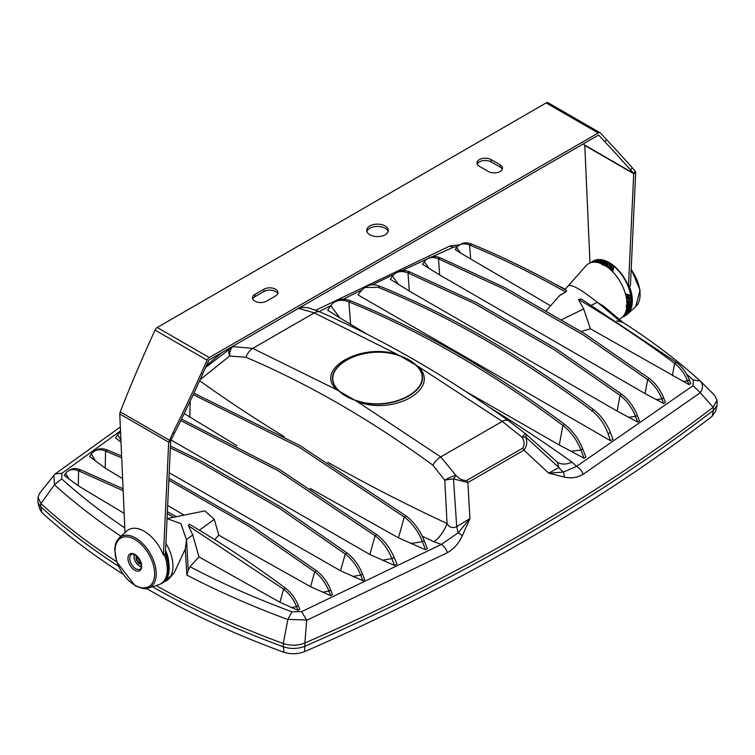 <?xml version="1.0" encoding="UTF-8"?>
<svg xmlns="http://www.w3.org/2000/svg" width="755" height="755" viewBox="0 0 755 755"><rect width="100%" height="100%" fill="white"/><g stroke="black" fill="none" stroke-linecap="round" stroke-linejoin="round"><path stroke-width="1.13" d="M165.902 543.27A31.748 18.328 60 0 1 169.111 578.528A31.748 18.328 60 0 1 164.061 581.765L163.061 582.615M166.043 555.737L166.402 553.585L165.392 553.198M166.345 555.727L167.308 556.114L166.864 557.294L168.054 558.634L167.78 560.757L168.648 561.125A26.604 15.364 -120 0 0 165.571 550.31M167.789 562.192L168.648 561.125L167.506 560.833M168.101 562.296L169.073 563.579L168.573 565.637L169.328 565.976L168.28 565.514M168.478 565.58L169.328 565.976L168.695 567.968M168.554 567.798L169.413 568.279L168.676 570.223L168.44 569.204M168.573 571.554L169.328 570.487L168.525 569.959M168.063 574.328L169.073 572.583L168.356 572.035M168.101 574.357L168.261 573.611M167.525 576.197L168.648 574.546L168.035 574.017M167.563 576.225L167.78 575.527M167.148 577.301L168.054 576.367L167.553 575.867M166.912 577.584L167.308 578.019L166.345 578.906M165.392 580.331L166.109 579.151M165.156 580.538L164.297 581.577M162.816 582.775L161.702 583.455M168.582 567.817A26.604 15.364 -120 0 0 168.676 567.09L168.393 566.939M168.799 565.731A26.604 15.364 -120 0 0 168.827 564.051M168.818 563.475A26.604 15.364 -120 0 0 168.639 561.154M173.008 517.392L167.053 518.6L180.926 523.696L186.57 540.136L188.221 570.374L190.005 566.703L198.971 556.888L192.78 534.984L188.486 525.801L283.569 589.117A25.406 14.666 60 0 1 296.536 606.69L297.961 610.342L279.973 602.254L283.569 589.117L285.371 588.079C253.482 564.391 221.46 543.081 189.279 524.178L188.486 525.801M214.722 539.646L218.79 535.191L214.326 519.365L204.841 510.899L176.349 516.713M173.027 517.383L176.5 516.798L167.374 511.682M568.468 285.683C571.931 284.22 581.548 289.778 597.318 302.349L603.943 306.426M616.741 320.913L622.63 322.215C651.31 340.543 677.216 360.154 700.357 381.048L693.307 380.086A758.709 438.032 0 0 0 686.54 374.084M565.721 292.081C533.53 273.839 501.499 258.153 469.629 245.045A25.406 14.666 -120 0 0 459.521 245.026L461.286 244.016A25.406 14.666 60 0 1 471.431 244.007C502.953 256.974 534.653 272.47 566.514 290.486L565.721 292.081L559.974 295.262M581.331 331.53L590.391 328.774L583.691 308.965L578.5 299.461L581.293 299.008L676.376 362.334A25.406 14.666 60 0 1 689.343 379.897L690.768 383.549L688.975 384.588L687.541 380.935A25.406 14.666 -120 0 0 674.583 363.372C642.722 339.693 610.701 318.384 578.5 299.461M700.498 392.977L713.192 407.256C596.091 496.809 459.993 575.385 304.888 642.986L304.897 646.242A2077.354 1199.346 0 0 0 713.437 410.371L713.192 407.256L717.005 400.15L714.494 395.167L700.489 381.181C703.169 384.399 703.113 388.24 700.319 392.704L583.171 474.282C577.235 477.736 570.893 478.651 564.164 477.018L548.677 473.159L563.4 472.073L576.546 466.382L693.033 385.682L693.307 380.086M564.164 477.018A10.164 6.408 -84.6 0 0 563.4 472.073A25.406 19.649 -149.7 0 1 558.974 467.6L525.82 437.164A12.703 4.889 159.3 0 0 522.092 437.258L502.254 421.394L417.808 366.203C441.977 388.306 393.619 416.269 356.889 401.367L440.722 456.917L502.254 421.394A12.703 6.295 -54.4 0 1 508.492 420.686L525.376 433.663L522.092 437.258C524.499 441.354 524.725 444.978 522.743 448.121A12.703 7.465 58.7 0 1 523.961 450.159C526.848 446.46 527.462 442.128 525.82 437.164A12.703 3.822 -48.9 0 0 525.697 433.927M337.966 389.674C342.392 394.563 348.848 398.281 357.332 400.848C393.11 412.692 437.57 387.202 417.034 366.383C412.607 361.494 406.152 357.766 397.668 355.199C361.89 343.355 317.43 368.855 337.966 389.674L337.853 389.712A3.813 2.718 -45.9 0 1 337.192 390.005C313.023 369.752 361.381 341.788 398.111 354.831L417.808 366.203A3.813 2.661 -44.7 0 1 417.147 366.354C438.259 387.249 393.289 413.23 357.275 400.924C348.734 398.395 342.26 394.657 337.853 389.712C316.741 369.091 361.711 343.11 397.725 355.143A3.813 1.595 108 0 0 398.111 354.831L314.278 312.863L252.746 348.385A12.703 8.145 113 0 0 245.941 357.266C308.635 383.965 370.941 419.94 432.86 465.184L444.78 480.246A12.703 4.37 -24.3 0 1 455.963 475.433L453.5 478.925L456.709 526.641L469.912 518.638L462.296 535.833A10.164 3.917 -149.2 0 0 458.2 532.803L469.912 518.638L467.883 482.53L523.961 450.159L548.677 473.159L558.974 467.6L557.228 462.051A25.406 16.148 125.6 0 0 571.96 462.107L576.546 466.382A10.164 6.134 -122.4 0 1 583.171 474.282M432.86 465.184A12.703 6.399 -53.7 0 1 440.722 456.917L455.963 475.433C459.333 478.981 462.919 480.652 466.732 480.454A12.703 7.191 61.3 0 1 467.883 482.53L453.5 478.925A12.703 2.425 -6.8 0 0 444.78 480.246L447.083 523.545C449.338 527.452 452.547 528.481 456.709 526.641A25.406 6.635 79 0 0 458.2 532.803L441.43 544.393L434.031 541.75A25.406 13.014 115 0 0 447.083 523.545A1642.691 948.393 0 0 1 327.764 462.249M170.347 447.828L199.254 462.003L279.19 508.153L345.224 554.019A30.483 17.601 60 0 1 360.711 575.093L362.91 580.737L364.703 579.698L362.504 574.055A30.483 17.601 -120 0 0 347.017 552.981L281.322 507.332L200.717 460.795L170.432 445.997M297.961 610.342L299.754 609.304L298.329 605.652A25.406 14.666 -120 0 0 285.371 588.079M168.837 480.161L250.028 526.933L314.722 571.809A27.944 16.129 60 0 1 328.935 591.118L330.728 595.704L332.521 594.666L330.728 590.089A27.944 16.129 -120 0 0 316.515 570.771L252.387 526.263L168.931 478.255M397.734 271.942A30.483 17.601 60 0 1 409.776 271.913L475.81 302.293L555.746 348.442L621.809 394.336A30.483 17.601 60 0 1 637.295 415.401L639.494 421.054L637.701 422.092L635.502 416.439A30.483 17.601 -120 0 0 620.015 395.375L554.283 349.697L473.715 303.18L407.983 272.951A30.483 17.601 -120 0 0 395.941 272.97A30.483 17.601 -120 0 0 392.496 276.141L390.297 279.246L409.342 291.119L617.146 411.098L637.701 422.092M656.227 399.603L661.842 398.923A27.944 16.129 -120 0 0 647.62 379.605L583.492 335.097L502.613 288.401L438.485 258.861A27.944 16.129 -120 0 0 427.415 258.871A27.944 16.129 -120 0 0 424.272 261.759L422.479 264.278L439.674 274.98L645.091 393.582L663.626 403.51L661.842 398.923L663.636 397.885L665.419 402.472L663.626 403.51M429.208 257.832A27.944 16.129 60 0 1 440.278 257.823L504.972 287.655L584.729 333.701L649.413 378.566A27.944 16.129 60 0 1 663.636 397.885M462.296 535.833C458.776 543.383 453.84 548.979 447.479 552.622L306.653 620.355L304.888 642.986M447.479 552.622A10.164 5.587 -117.7 0 0 441.43 544.393L301.651 611.644L306.615 620.006L287.882 619.393L291.949 611.805L301.651 611.644M193.204 394.639L298.772 446.941L404.302 517.005A35.56 20.536 60 0 1 422.375 541.618L425.556 549.81L427.349 548.772L424.168 540.58A35.56 20.536 -120 0 0 406.096 515.967L300.009 445.582L193.893 393.147M362.91 580.737L340.562 570.78L169.186 472.753M180.794 420.563L278.038 470.686L375.084 535.757A33.022 19.064 60 0 1 391.854 558.587L394.516 565.438L369.856 554.491L171.092 440.033M425.556 549.81L398.489 537.843L310.267 488.428M198.971 556.888L279.973 602.254M330.728 595.704L310.598 586.701L218.79 535.191M369.856 554.491L375.084 535.757L376.887 534.719C384.135 540.269 389.873 547.8 394.101 557.294L396.979 564.013L394.516 565.438M287.882 619.393L287.853 619.534A767.033 442.836 180 0 1 186.825 575.065L185.286 548.932L186.504 540.184M186.825 575.065L188.221 570.374M304.85 643.005C297.848 645.761 290.656 645.921 283.257 643.496L287.853 619.534M152.387 586.739A781.095 450.961 0 0 0 283.276 646.752C290.647 649.177 297.848 649.007 304.897 646.242L304.444 651.688C297.791 654.207 290.93 654.396 283.842 652.263L283.257 643.496A780.897 450.848 0 0 1 156.087 585.559M712.088 416.335L713.437 410.371L717.061 405.378L715.438 411.579L712.088 416.335A2076.014 1198.572 180 0 1 304.444 651.688M336.664 300.905A35.56 20.536 60 0 1 350.697 300.877C422.026 329.859 493.345 371.045 564.674 424.414A35.56 20.536 60 0 1 582.737 449.027L585.918 457.219L584.125 458.257L580.944 450.065A35.56 20.536 -120 0 0 562.881 425.452C491.552 372.083 420.224 330.898 348.904 301.915A35.56 20.536 -120 0 0 334.861 301.943A35.56 20.536 -120 0 0 330.832 305.662L327.651 310.182L339.769 317.846L330.832 305.662M584.125 458.257L559.285 445.006L465.797 391.486M366.883 286.296A33.022 19.064 60 0 1 379.916 286.268C451.179 315.231 522.394 356.351 593.562 409.616A33.022 19.064 60 0 1 610.333 432.455L612.994 439.297L610.531 440.722L608.086 433.748C604.528 424.046 599.092 416.345 591.769 410.654C520.544 357.36 449.329 316.241 378.113 287.306L364.816 287.495L360.899 291.034L358.021 294.931L610.531 440.722M590.391 328.774L688.975 384.588M700.319 392.704L693.033 385.682M717.061 405.378L717.005 400.15M623.536 322.923L604.5 306.907M232.247 346.583L252.746 348.385L337.192 390.005L356.889 401.367A3.813 1.538 109.3 0 0 357.275 400.924L357.332 400.848M367.383 334.342L339.769 317.846M459.521 245.026A25.406 14.666 -120 0 0 456.671 247.64L455.246 249.65L460.625 253.048L550.584 305.794M283.842 652.263A779.745 450.188 180 0 1 146.498 588.475M122.914 574.093A779.745 450.188 180 0 1 41.902 512.588L39.562 508.719L37.939 502.443M116.666 561.72A780.897 450.848 0 0 1 40.921 503.585L40.676 506.69A781.095 450.961 0 0 0 118.384 566.127M120.979 536.258A767.033 442.836 180 0 1 54.426 484.767L40.921 503.585L37.995 497.224L37.929 502.396L40.676 506.69L41.902 512.588M166.308 579.396L170.734 576.207M169.111 578.528L174.263 572.705L185.286 548.932M376.887 534.719L279.303 469.336L181.53 419.063M245.941 357.266L229.633 356.039L200.103 379.661M69.007 479.142L65.657 473.394L64.232 475.395L78.237 485.786L124.16 513.343M184.116 515.127L167.657 505.473M122.621 478.651L105.181 468.1L89.581 456.482L91.364 453.963A27.944 16.129 60 0 1 94.517 451.075A27.944 16.129 60 0 1 105.587 451.065L121.706 457.86M121.017 442.222L115.506 437.9L117.704 434.795A30.483 17.601 60 0 1 120.338 432.143M236.9 445.658L184.211 413.551M121.621 456.011L107.38 450.027A27.944 16.129 -120 0 0 96.31 450.037M397.668 355.199L397.725 355.143C406.266 357.7 412.74 361.437 417.147 366.354L417.034 366.383M123.074 488.796L80.417 469.752A25.406 14.666 -120 0 0 70.309 469.742M65.657 473.394A25.406 14.666 60 0 1 68.507 470.78A25.406 14.666 60 0 1 78.624 470.79L123.159 490.741M167.28 513.664L173.707 517.269M55.257 473.932L61.967 473.272L61.693 478.868A758.709 438.032 0 0 0 124.802 527.915M54.426 484.767L53.954 475.263L55.209 473.961M54.511 484.653L61.693 478.868M449.574 246.177L453.349 247.3L432.124 256.757M37.995 497.224L39.524 493.383M205.568 367.525L229.18 349.414A12.703 11.967 -77.1 0 1 232.908 346.658A12.703 7.682 76.6 0 0 229.633 356.039A12.703 6.229 -124.4 0 1 229.18 349.414L228.557 348.716M320.479 312.164A12.703 8.248 113.7 0 0 314.278 312.863L299.037 308.484L297.63 308.833M508.502 420.695C445.535 375.679 382.861 339.505 320.498 312.174C311.702 308.71 306.492 307.134 304.86 307.455A12.703 11.703 95.7 0 0 299.037 308.484A12.703 6.927 -104.2 0 1 300.471 307.776L298.536 308.314M568.553 285.503L585.889 265.902A31.748 18.328 -120 0 1 619.383 280.369A31.748 18.328 -120 0 1 619.204 319.242M568.43 285.786C571.78 284.107 581.558 289.75 597.781 302.727M623.413 316.043L624.074 316.505L623.309 316.175M624.074 316.505L623.621 316.723L623.649 315.75M624.385 314.665L625.433 315.675L624.291 314.807M624.593 314.325L625.027 315.958M626.301 314.986L626.678 314.637L625.366 312.759L626.688 314.637L626.301 314.986L625.112 313.316M626.678 314.637L625.197 313.136M625.98 311.069L627.801 313.41L627.452 313.806L627.773 313.4L625.848 311.494M628.755 311.994L626.433 309.305L628.736 311.985L628.453 312.447L628.736 311.985L626.339 309.739M626.197 306.945L629.538 310.38L629.302 310.9L629.538 310.38L626.678 307.898M626.197 305.369L630.18 308.625L630 309.182L630.18 308.625L626.735 305.454M630.529 307.313L630.661 306.709L627.141 303.84L626.999 304.491L627.141 303.84L626.999 304.491L630.529 307.313L630.661 306.709L627.141 303.84M630.897 305.303L630.972 304.652L627.396 302.104L627.311 302.802L627.396 302.104L627.311 302.802L630.897 305.303L630.972 304.652L627.396 302.104M631.095 303.17L631.123 302.481L627.509 300.273L627.481 301.009L627.509 300.273L627.481 301.009L631.095 303.17L631.123 302.481L627.509 300.273M631.123 300.924L631.095 300.207L626.763 298.149L631.123 300.924M629.793 297.385L630.972 298.584L627.396 297.149L627.311 296.356L627.396 297.149L627.311 296.356L629.481 297.253M630.897 297.838L627.311 296.356M630.661 296.168L630.529 295.413L626.197 294.072L627.141 295.12L630.661 296.168M613.711 267.506L613.239 265.996L612.39 269.573L612.824 270.913L613.711 267.506M611.805 265.911L611.305 264.514L610.757 268.336L611.22 269.573L611.805 265.911M609.861 264.495L609.351 263.221L609.587 268.384L609.861 264.495M607.907 263.268L607.398 262.127L608.001 262.447L607.935 267.345L607.907 263.268M605.944 262.24L606.284 266.477L605.944 262.24M604.113 260.73L604.651 265.788L604.113 260.73L603.519 260.541L604.113 260.73L604.849 265.165M603.245 264.75L602.216 260.192L603.037 265.269M602.216 260.192L601.641 260.069L602.216 260.192M601.093 263.58L600.367 259.862L599.81 259.814L600.367 259.862L601.678 264.476M599.328 262.957L598.583 259.758L598.045 259.777L598.583 259.758L599.734 263.08L598.583 259.729A31.663 18.28 -120 0 1 631.331 301.519A31.663 18.28 -120 0 1 628.773 312.041M597.564 262.504L596.875 259.88L596.356 259.965L597.356 262.466M598.262 259.711A31.663 18.28 -120 0 0 596.875 259.852L596.356 259.965M595.62 262.23L594.77 260.362L595.251 260.22L595.818 262.249M593.874 260.777A31.635 18.262 60 0 1 594.025 260.702A31.635 18.262 60 0 1 594.77 260.371L596.223 262.287M594.091 262.183L593.732 260.768L593.288 260.985L594.487 262.183M592.401 262.344L592.335 261.541L592.241 262.363M626.197 294.072L630.529 295.413M613.834 266.496L612.824 270.913M610.757 268.336L611.408 268.808L611.71 266.468M609.115 267.251L609.766 267.657L609.965 263.608L609.766 267.629L609.115 267.251M607.398 262.127L607.464 266.336L608.115 266.675M605.444 261.23L605.821 265.581L606.473 265.854M603.519 260.541L604.208 265.014L604.84 265.213M597.998 262.598L596.875 259.852L597.979 262.598M599.092 262.882L598.045 259.777M600.82 263.467L599.81 259.814M602.622 264.618L601.641 260.069M611.814 265.732L611.909 264.958M592.779 262.287L592.335 261.541M593.911 262.193L593.288 260.985M630 309.182L626.546 306.058M629.302 310.9L626.641 308.191M628.453 312.447L626.282 309.984M628.613 312.287A31.663 18.28 -120 0 1 627.801 313.41L625.971 311.088M627.452 313.806L625.772 311.692M631.095 300.207L627.481 298.348L631.105 300.207M167.969 563.183L169.073 563.579M166.902 558.464L168.054 558.634M166.166 556.076L167.308 556.114M165.411 553.679L166.402 553.585M165.402 553.991L170.668 441.052L168.686 442.194L172.838 432.945A1270.07 1021.251 -77 0 0 201.028 373.631L207.087 360.154A3.813 2.199 -60 0 1 209.295 357.559L598.243 132.993A3.813 2.199 -60 0 1 600.149 132.804A3.813 2.199 -60 0 1 600.452 133.05L606.501 139.533A1270.07 180.077 35.8 0 1 632.237 167.723L635.248 171.102L633.709 173.716L635.682 172.574L630.416 285.664L628.462 286.287L633.709 173.716L584.785 145.47L583.436 143.828M548.366 102.973A3.813 2.199 120 0 0 548.064 102.737A3.813 2.199 120 0 0 546.158 102.925L157.2 327.481A3.813 2.199 120 0 0 154.992 330.086L148.943 343.563A1270.07 1021.251 -77 0 0 123.216 404.293L120.205 411.852L169.224 440.156L170.838 440.533L174.462 433.323L172.838 432.945M201.028 373.631L202.651 374.008L208.701 360.531A1.019 0.585 -60 0 1 209.295 359.842L598.243 135.277A1.019 0.585 -60 0 1 598.838 135.296L604.887 141.78L606.501 139.533M477.254 164.109A8.258 4.766 0 0 1 483.049 160.655A8.258 4.766 0 0 1 491.109 161.872L500.084 167.063L500.084 164.779A8.258 4.766 180 0 1 502.509 168.148A8.258 4.766 180 0 1 497.413 172.555A8.258 4.766 180 0 1 488.409 171.517L479.434 166.336A8.258 4.766 180 0 1 477.009 162.967A8.258 4.766 180 0 1 482.105 158.559A8.258 4.766 180 0 1 491.109 159.598L500.084 164.779M502.264 169.29A8.258 4.766 0 0 0 500.084 167.063M388.117 231.511A10.796 6.229 0 0 0 377.5 226.415A10.796 6.229 0 0 0 366.883 231.511M277.746 293.733A8.258 4.766 0 0 0 271.951 290.279A8.258 4.766 0 0 0 263.891 291.496L254.916 296.687A8.258 4.766 0 0 0 252.736 298.914M369.865 225.962A10.796 6.229 180 0 1 381.634 224.612A10.796 6.229 180 0 1 388.296 230.369A10.796 6.229 180 0 1 381.634 236.126A10.796 6.229 180 0 1 369.865 234.777A10.796 6.229 180 0 1 366.704 230.369A10.796 6.229 180 0 1 369.865 225.962M263.891 289.222A8.258 4.766 -0 0 1 272.895 288.183A8.258 4.766 -0 0 1 277.991 292.591A8.258 4.766 -0 0 1 275.566 295.96L266.591 301.141A8.258 4.766 -0 0 1 257.587 302.179A8.258 4.766 -0 0 1 252.491 297.772A8.258 4.766 -0 0 1 254.916 294.403L263.891 289.222L263.891 291.496M632.237 167.723L630.614 169.96A1270.07 180.077 -144.2 0 0 604.887 141.78M630.614 169.96L633.624 173.339L584.606 145.036M202.651 374.008A1270.07 1021.251 103 0 1 174.462 433.323M635.248 171.102L635.682 172.574M589.985 263.004L584.785 145.47M596.242 262.296L595.261 260.201A31.635 18.262 60 0 1 628.462 286.287M170.668 441.052L170.838 440.533M120.205 411.852L119.762 413.948L125.009 532.586M163.429 555.123A31.389 18.12 -120 0 0 126.698 531.058L119.252 537.824A29.237 16.874 60 0 1 150.188 553.453A29.237 16.874 60 0 1 148.254 588.06L158.673 584.738A31.578 18.233 -120 0 0 160.164 584.134L161.287 583.577A31.663 18.28 -120 0 0 168.44 568.76A31.663 18.28 -120 0 0 165.279 553.679L163.429 555.123L168.686 442.194L119.762 413.948M625.348 315.656L626.386 314.958A31.578 18.233 -120 0 0 627.66 313.967A31.578 18.233 -120 0 0 632.36 300.858A31.578 18.233 -120 0 0 629.236 285.918M596.403 259.937A31.663 18.28 -120 0 0 595.28 260.23M594.789 260.399A31.663 18.28 -120 0 0 593.779 260.824M593.326 261.06A31.663 18.28 -120 0 0 592.401 261.626M591.986 261.928A31.663 18.28 -120 0 0 591.184 262.598M622.573 316.968A31.663 18.28 -120 0 0 623.554 316.609M624.026 316.402A31.663 18.28 -120 0 0 624.98 315.892M625.414 315.609A31.663 18.28 -120 0 0 626.282 314.958M626.669 314.608A31.663 18.28 -120 0 0 627.49 313.778M160.164 584.134A31.578 18.233 -120 0 0 167.299 569.355A31.578 18.233 -120 0 0 164.184 554.415M137.504 556.926L136.674 558.719L138.259 557.803M136.674 558.719L138.873 562.522L140.458 561.616M138.873 562.522L140.836 562.702M141.166 564.013A4.775 2.756 60 0 1 137.032 561.05A4.775 2.756 60 0 1 136.532 555.991M186.542 539.504L192.78 534.984M199.386 530.199L214.326 519.365M597.318 302.349L591.552 305.143M597.885 302.68L619.921 321.139M583.691 308.965L561.956 319.516M466.732 480.454L522.743 448.121M340.562 570.78L345.224 554.019L347.017 552.981M362.504 574.055L360.711 575.093L352.84 576.461M298.329 605.652L296.536 606.69L291.468 607.586M310.598 586.701L314.722 571.809L316.515 570.771M330.728 590.089L328.935 591.118L322.564 592.241M621.809 394.336L620.015 395.375L617.146 411.098M628.575 417.27L635.502 416.439L637.295 415.401M409.342 291.119L407.983 272.951L409.776 271.913M649.413 378.566L647.62 379.605L645.091 393.582M439.674 274.98L438.485 258.861L440.278 257.823M683.086 381.483L687.541 380.935L689.343 379.897M676.376 362.334L674.583 363.372L672.384 375.697M398.489 537.843L404.302 517.005L406.096 515.967M424.168 540.58L422.375 541.618L410.918 543.6M394.101 557.294L391.854 558.587L382.294 560.248M190.005 566.703A758.709 438.032 0 0 0 291.949 611.805M564.674 424.414L562.881 425.452L559.285 445.006M570.856 451.264L580.944 450.065L582.737 449.027M593.562 409.616L591.769 410.654M608.086 433.748L610.333 432.455M350.603 324.518L348.904 301.915L350.697 300.877M490.193 407.842A1663.501 960.407 180 0 1 571.96 462.107M457.568 246.564L453.349 247.3M427.283 258.946L402.056 270.592M394.034 274.376L372.366 284.786M361.749 289.995L343.195 299.273M330.926 305.53L319.195 311.607M378.113 287.306L379.916 286.268M434.031 541.75A1663.501 960.407 180 0 1 422.272 536.22M199.613 380.728A1642.691 948.393 0 0 0 284.154 436.598M120.517 430.897L61.967 473.272M107.38 450.027L105.587 451.065L105.181 468.1M190.156 401.103L189.807 417.355M471.431 244.007L469.629 245.045L470.648 259.229M80.417 469.752L78.624 470.79L78.237 485.786M117.704 434.795L120.932 440.325M91.364 453.963L95.574 461.192M456.671 247.64L460.625 253.048M424.272 261.759L429.236 268.553M398.631 284.522L392.496 276.141M157.2 327.481L209.295 357.559M598.243 132.993L546.158 102.925M491.109 161.872L491.109 159.598M254.916 294.403L254.916 296.687M207.087 360.154L154.992 330.086M631.161 269.667A29.237 16.874 60 0 1 635.748 306.606L627.66 313.967M131.54 554.463A8.456 4.879 -120 0 0 129.737 558.36A8.456 4.879 -120 0 0 135.711 568.713A8.456 4.879 -120 0 0 139.996 569.1C141.157 569.572 141.44 567.449 140.845 562.72C134.607 551.046 131.785 554.623 131.54 554.463M134.834 585.172A27.982 16.157 -120 0 0 151.972 560.786A27.982 16.157 -120 0 0 117.695 541.005A27.982 16.157 -120 0 0 134.834 585.172M134.834 570.261A9.721 5.615 60 0 1 128.879 554.916A9.721 5.615 60 0 1 140.789 561.786A9.721 5.615 60 0 1 134.834 570.261M134.362 554.595A7.616 4.398 -120 0 0 135.607 561.871A7.616 4.398 -120 0 0 141.289 566.59M546.526 310.38L560.512 294.582M564.929 289.59L568.609 285.428M557.218 462.051L525.688 433.927A12.703 12.703 0 0 0 525.376 433.663M603.924 306.417L623.281 322.696M94.479 451.094L96.272 450.055M68.478 470.799L70.272 469.761M429.17 257.851L427.377 258.889M395.894 272.999L397.696 271.96M364.816 287.495L366.845 286.324M334.824 301.972L336.617 300.934M553.538 283.276L565.259 289.222M460.05 244.724L449.772 246.083M55.596 473.64L120.338 426.981M53.964 475.263L39.515 493.383M315.76 310.239L449.518 246.187M221.696 352.679L206.483 365.486M304.86 307.455A12.703 12.703 0 0 0 300.471 307.776M601.688 264.42L600.367 259.833M603.245 264.703L602.216 260.154M606.473 265.807L606.048 261.457M608.124 266.628L608.001 262.419M611.814 265.684L611.408 268.78M611.578 267.336L611.833 265.534M592.798 262.287L592.345 261.532M594.506 262.183L593.751 260.758M626.792 305.473L630.208 308.635M626.244 306.964L629.566 310.399M624.602 314.307L625.451 315.675M623.658 315.732L624.083 316.496M627.348 294.412L626.65 294.205M630.359 297.621L628.67 296.941M627.33 296.366L628.585 296.885M627.556 300.292L631.142 302.491M627.443 302.123L631.001 304.671M627.188 303.859L630.689 306.719M600.149 132.804L548.064 102.737M631.189 269.101L640.07 290.137L635.748 306.606M119.252 537.824L116.95 540.703L115.496 544.138L114.684 549.498L116.723 561.899L135.098 585.748C142.714 588.796 147.093 589.57 148.254 588.06M141.251 566.882L139.486 566.146L135.532 561.965L134.182 558.766L134.088 554.481"/></g></svg>
